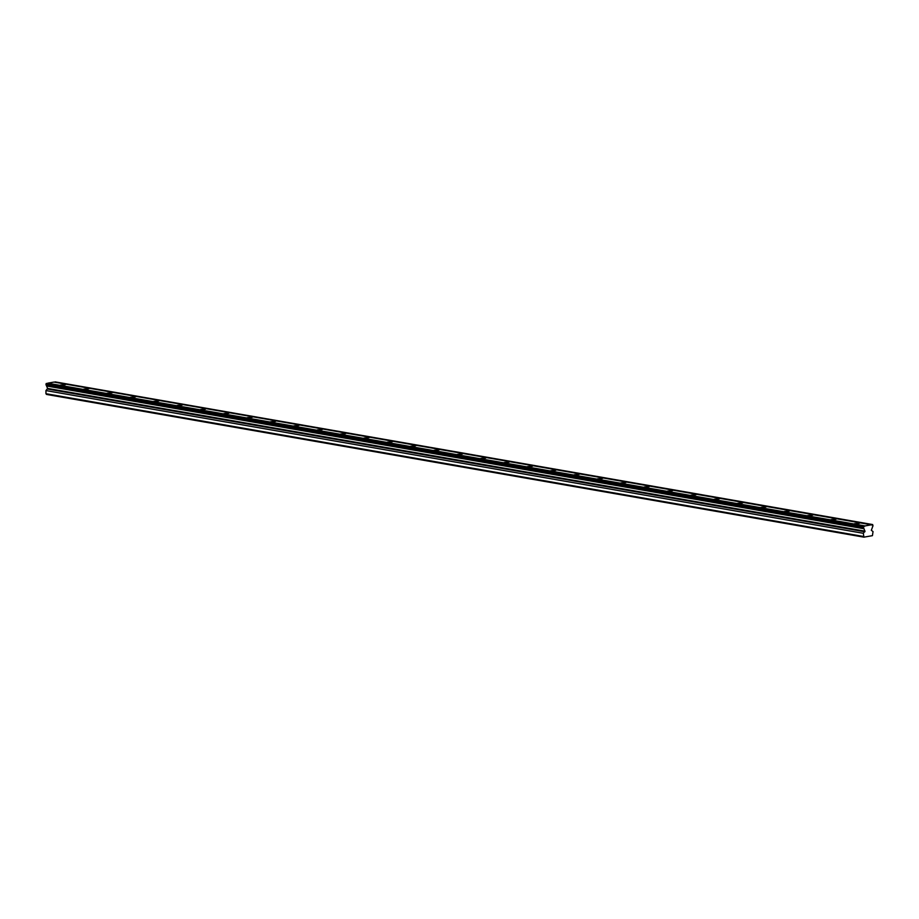 <?xml version="1.0" encoding="UTF-8"?>
<svg xmlns="http://www.w3.org/2000/svg" width="919" height="919" viewBox="0 0 919 919"><rect width="100%" height="100%" fill="white"/><g stroke="black" fill="none" stroke-linecap="round" stroke-linejoin="round"><path stroke-width="1.38" d="M873.05 525.932A1.183 0.816 99.9 0 0 872.476 527.207L871.327 530.286L873.027 531.596L872.43 535.662L863.906 537.155L863.332 533.307L864.974 531.159L863.917 528.712A1.183 0.816 99.9 0 0 863.355 527.644L863.699 526.15L46.329 383.43L863.94 526.116A1.183 0.816 99.9 0 0 865.043 525.921L871.361 524.806A1.183 0.816 99.9 0 0 872.464 524.611L873.05 525.932M854.532 523.669L859.38 523.336L854.532 523.669M60.516 385.027L65.364 384.682L60.516 385.027M83.87 389.105L88.718 388.76L83.87 389.105M107.224 393.183L112.072 392.838L107.224 393.183M130.578 397.261L135.426 396.916L130.578 397.261M153.933 401.339L158.78 400.994L153.933 401.339M177.287 405.417L182.134 405.072L177.287 405.417M200.629 409.495L205.488 409.15L200.629 409.495M223.983 413.573L228.842 413.228L223.983 413.573M247.337 417.651L252.197 417.306L247.337 417.651M270.691 421.729L275.551 421.384L270.691 421.729M294.046 425.807L298.905 425.463L294.046 425.807M317.4 429.885L322.259 429.541L317.4 429.885M340.754 433.963L345.613 433.619L340.754 433.963M364.108 438.041L368.967 437.697L364.108 438.041M387.462 442.119L392.31 441.775L387.462 442.119M410.816 446.197L415.664 445.853L410.816 446.197M434.17 450.276L439.018 449.931L434.17 450.276M457.524 454.354L462.372 454.009L457.524 454.354M480.878 458.42L485.726 458.087L480.878 458.42M504.232 462.498L509.08 462.165L504.232 462.498M527.586 466.576L532.434 466.243L527.586 466.576M550.941 470.654L555.788 470.321L550.941 470.654M574.295 474.732L579.142 474.399L574.295 474.732M597.637 478.81L602.496 478.477L597.637 478.81M620.991 482.889L625.85 482.555L620.991 482.889M644.345 486.967L649.205 486.633L644.345 486.967M667.699 491.045L672.559 490.712L667.699 491.045M691.054 495.123L695.913 494.79L691.054 495.123M714.408 499.201L719.267 498.868L714.408 499.201M737.762 503.279L742.621 502.946L737.762 503.279M761.116 507.357L765.975 507.024L761.116 507.357M784.47 511.435L789.318 511.102L784.47 511.435M807.824 515.513L812.672 515.18L807.824 515.513M831.178 519.591L836.026 519.258L831.178 519.591M863.32 536.443L45.95 393.711L46.536 394.435L863.906 537.155M54.749 382.212A1.183 0.816 99.9 0 0 55.094 381.879L872.705 524.565M45.95 393.711L45.961 390.575L47.616 388.427L46.547 385.991A1.183 0.816 99.9 0 0 45.984 384.923L46.329 383.43M47.328 383.51A1.183 0.816 99.9 0 0 47.673 383.189L53.991 382.074L871.361 524.806M55.094 381.879L872.464 524.611M865.043 525.921L47.673 383.189M45.984 383.97L863.355 526.69M863.355 527.644L45.984 384.923M863.917 528.712L46.547 385.991M864.974 531.159L47.616 388.427M863.332 533.307L45.961 390.575M47.524 389.036L864.894 531.768"/></g></svg>
